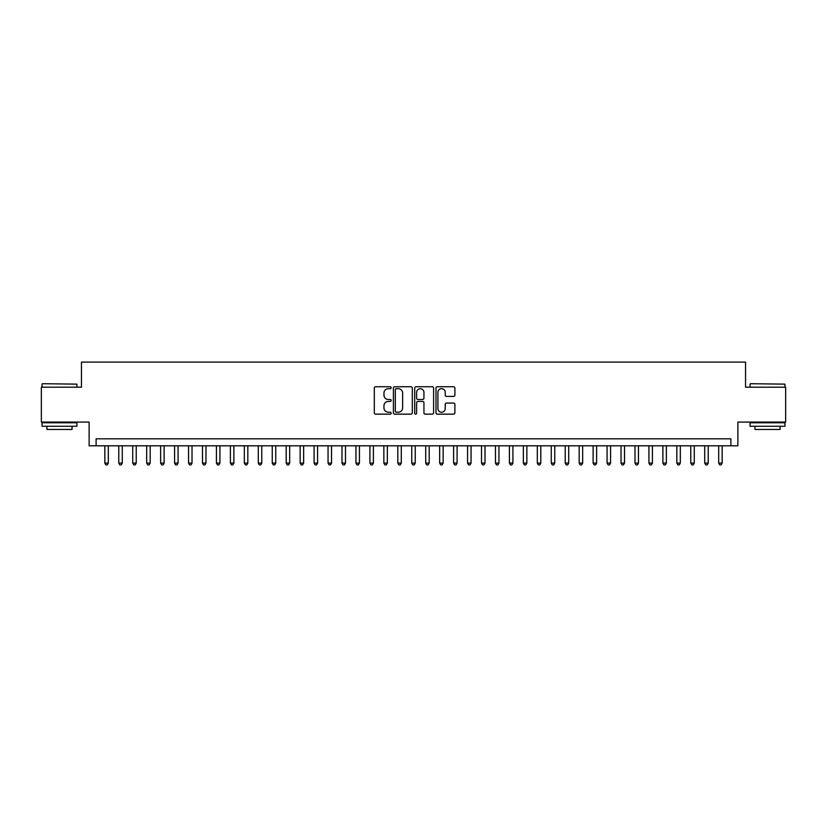 <?xml version="1.0" encoding="UTF-8"?>
<svg xmlns="http://www.w3.org/2000/svg" width="827" height="827" viewBox="0 0 827 827"><rect width="100%" height="100%" fill="white"/><g stroke="black" fill="none" stroke-linecap="round" stroke-linejoin="round"><path stroke-width="1.24" d="M391.181 387.718A0.961 0.961 0 0 0 390.22 386.757L375.675 386.757A1.365 1.365 0 0 0 374.3 388.132L374.3 412.776A1.365 1.365 0 0 0 375.675 414.151L390.22 414.151A0.961 0.961 0 0 0 391.181 413.19A0.961 0.961 0 0 0 390.22 412.228L388.339 412.228A4.383 4.383 0 0 1 383.955 407.845L383.955 405.799A4.383 4.383 0 0 1 388.339 401.415L390.22 401.415A0.961 0.961 0 0 0 391.181 400.454A0.961 0.961 0 0 0 390.22 399.493L388.339 399.493A4.383 4.383 0 0 1 383.955 395.12L383.955 393.063A4.383 4.383 0 0 1 388.339 388.68L390.22 388.68A0.961 0.961 0 0 0 391.181 387.718M453.516 396.412A1.365 1.365 0 0 0 454.891 395.048L454.891 388.132A1.365 1.365 0 0 0 453.516 386.757L437.359 386.757A1.365 1.365 0 0 0 435.994 388.132L435.994 412.776A1.365 1.365 0 0 0 437.359 414.151L453.516 414.151A1.365 1.365 0 0 0 454.891 412.776L454.891 404.424A1.365 1.365 0 0 0 453.516 403.059L446.601 403.059A1.365 1.365 0 0 0 445.236 404.424L445.236 408.569A3.659 3.659 0 0 1 441.577 412.228A3.659 3.659 0 0 1 437.907 408.569L437.907 392.339A3.659 3.659 0 0 1 441.577 388.68A3.659 3.659 0 0 1 445.236 392.339L445.236 395.048A1.365 1.365 0 0 0 446.601 396.412L453.516 396.412M730.892 445.794L737.87 445.794L737.87 422.08L785.65 422.08L785.65 387.201L745.54 387.201L745.54 362.092L81.459 362.092L81.459 387.201L41.35 387.201L41.35 422.08L89.13 422.08L89.13 445.794L730.892 445.794L730.892 438.817L96.108 438.817L96.108 445.794M412.301 388.132A1.365 1.365 0 0 0 410.936 386.757L394.768 386.757A1.365 1.365 0 0 0 393.404 388.132L393.404 412.776A1.365 1.365 0 0 0 394.768 414.151L410.936 414.151A1.365 1.365 0 0 0 412.301 412.776L412.301 388.132M416.064 386.757L432.232 386.757A1.365 1.365 0 0 1 433.596 388.132L433.596 412.776A1.365 1.365 0 0 1 432.232 414.151L425.316 414.151A1.365 1.365 0 0 1 423.941 412.776L423.941 402.78A1.365 1.365 0 0 0 422.576 401.415L417.986 401.415A1.365 1.365 0 0 0 416.612 402.78L416.612 413.19A0.961 0.961 0 0 1 415.661 414.151A0.961 0.961 0 0 1 414.699 413.19L414.699 388.132A1.365 1.365 0 0 1 416.064 386.757M396.278 388.68A0.961 0.961 0 0 0 395.316 389.641L395.316 411.277A0.961 0.961 0 0 0 396.278 412.228L398.263 412.228A4.383 4.383 0 0 0 402.646 407.845L402.646 393.063A4.383 4.383 0 0 0 398.263 388.68L396.278 388.68M423.941 392.411A3.659 3.659 0 0 0 420.281 388.752A3.659 3.659 0 0 0 416.612 392.411L416.612 398.128A1.365 1.365 0 0 0 417.986 399.493L422.576 399.493A1.365 1.365 0 0 0 423.941 398.128L423.941 392.411M104.833 445.794L104.833 463.099L108.316 463.099L108.316 445.794M108.316 463.099L107.272 464.908L105.877 464.908L104.833 463.099M42.466 383.718L76.921 384.131L42.466 383.718M59.482 426.267L42.043 426.267L42.043 422.773L76.921 422.773L76.921 426.267L59.482 426.267M72.042 426.267L72.042 429.471L46.932 429.471L46.932 426.267M750.492 383.718L784.957 384.131L750.492 383.718M767.518 426.267L750.079 426.267L750.079 422.773L784.957 422.773L784.957 426.267L767.518 426.267M780.068 426.267L780.068 429.471L754.958 429.471L754.958 426.267M118.778 445.794L118.778 463.099L122.272 463.099L122.272 445.794M122.272 463.099L121.218 464.908L119.822 464.908L118.778 463.099M132.733 445.794L132.733 463.099L136.217 463.099L136.217 445.794M136.217 463.099L135.173 464.908L133.778 464.908L132.733 463.099M146.679 445.794L146.679 463.099L150.173 463.099L150.173 445.794M150.173 463.099L149.118 464.908L147.733 464.908L146.679 463.099M160.634 445.794L160.634 463.099L164.118 463.099L164.118 445.794M164.118 463.099L163.074 464.908L161.678 464.908L160.634 463.099M174.58 445.794L174.58 463.099L178.074 463.099L178.074 445.794M178.074 463.099L177.03 464.908L175.634 464.908L174.58 463.099M188.535 445.794L188.535 463.099L192.019 463.099L192.019 445.794M192.019 463.099L190.975 464.908L189.579 464.908L188.535 463.099M202.491 445.794L202.491 463.099L205.975 463.099L205.975 445.794M205.975 463.099L204.931 464.908L203.535 464.908L202.491 463.099M216.436 445.794L216.436 463.099L219.93 463.099L219.93 445.794M219.93 463.099L218.876 464.908L217.48 464.908L216.436 463.099M230.392 445.794L230.392 463.099L233.876 463.099L233.876 445.794M233.876 463.099L232.832 464.908L231.436 464.908L230.392 463.099M244.337 445.794L244.337 463.099L247.831 463.099L247.831 445.794M247.831 463.099L246.787 464.908L245.392 464.908L244.337 463.099M258.293 445.794L258.293 463.099L261.777 463.099L261.777 445.794M261.777 463.099L260.732 464.908L259.337 464.908L258.293 463.099M272.248 445.794L272.248 463.099L275.732 463.099L275.732 445.794M275.732 463.099L274.688 464.908L273.292 464.908L272.248 463.099M286.194 445.794L286.194 463.099L289.677 463.099L289.677 445.794M289.677 463.099L288.633 464.908L287.238 464.908L286.194 463.099M300.149 445.794L300.149 463.099L303.633 463.099L303.633 445.794M303.633 463.099L302.589 464.908L301.193 464.908L300.149 463.099M314.095 445.794L314.095 463.099L317.589 463.099L317.589 445.794M317.589 463.099L316.534 464.908L315.139 464.908L314.095 463.099M328.05 445.794L328.05 463.099L331.534 463.099L331.534 445.794M331.534 463.099L330.49 464.908L329.094 464.908L328.05 463.099M341.996 445.794L341.996 463.099L345.49 463.099L345.49 445.794M345.49 463.099L344.445 464.908L343.05 464.908L341.996 463.099M355.951 445.794L355.951 463.099L359.435 463.099L359.435 445.794M359.435 463.099L358.391 464.908L356.995 464.908L355.951 463.099M369.907 445.794L369.907 463.099L373.39 463.099L373.39 445.794M373.39 463.099L372.346 464.908L370.951 464.908L369.907 463.099M383.852 445.794L383.852 463.099L387.346 463.099L387.346 445.794M387.346 463.099L386.292 464.908L384.896 464.908L383.852 463.099M397.808 445.794L397.808 463.099L401.291 463.099L401.291 445.794M401.291 463.099L400.247 464.908L398.852 464.908L397.808 463.099M411.753 445.794L411.753 463.099L415.247 463.099L415.247 445.794M415.247 463.099L414.193 464.908L412.807 464.908L411.753 463.099M425.709 445.794L425.709 463.099L429.192 463.099L429.192 445.794M429.192 463.099L428.148 464.908L426.753 464.908L425.709 463.099M439.654 445.794L439.654 463.099L443.148 463.099L443.148 445.794M443.148 463.099L442.104 464.908L440.708 464.908L439.654 463.099M453.609 445.794L453.609 463.099L457.093 463.099L457.093 445.794M457.093 463.099L456.049 464.908L454.654 464.908L453.609 463.099M467.565 445.794L467.565 463.099L471.049 463.099L471.049 445.794M471.049 463.099L470.005 464.908L468.609 464.908L467.565 463.099M481.51 445.794L481.51 463.099L485.004 463.099L485.004 445.794M485.004 463.099L483.95 464.908L482.554 464.908L481.51 463.099M495.466 445.794L495.466 463.099L498.95 463.099L498.95 445.794M498.95 463.099L497.906 464.908L496.51 464.908L495.466 463.099M509.411 445.794L509.411 463.099L512.905 463.099L512.905 445.794M512.905 463.099L511.861 464.908L510.466 464.908L509.411 463.099M523.367 445.794L523.367 463.099L526.851 463.099L526.851 445.794M526.851 463.099L525.807 464.908L524.411 464.908L523.367 463.099M537.323 445.794L537.323 463.099L540.806 463.099L540.806 445.794M540.806 463.099L539.762 464.908L538.367 464.908L537.323 463.099M551.268 445.794L551.268 463.099L554.752 463.099L554.752 445.794M554.752 463.099L553.708 464.908L552.312 464.908L551.268 463.099M565.223 445.794L565.223 463.099L568.707 463.099L568.707 445.794M568.707 463.099L567.663 464.908L566.268 464.908L565.223 463.099M579.169 445.794L579.169 463.099L582.663 463.099L582.663 445.794M582.663 463.099L581.608 464.908L580.213 464.908L579.169 463.099M593.124 445.794L593.124 463.099L596.608 463.099L596.608 445.794M596.608 463.099L595.564 464.908L594.168 464.908L593.124 463.099M607.07 445.794L607.07 463.099L610.564 463.099L610.564 445.794M610.564 463.099L609.52 464.908L608.124 464.908L607.07 463.099M621.025 445.794L621.025 463.099L624.509 463.099L624.509 445.794M624.509 463.099L623.465 464.908L622.069 464.908L621.025 463.099M634.981 445.794L634.981 463.099L638.465 463.099L638.465 445.794M638.465 463.099L637.421 464.908L636.025 464.908L634.981 463.099M648.926 445.794L648.926 463.099L652.42 463.099L652.42 445.794M652.42 463.099L651.366 464.908L649.97 464.908L648.926 463.099M662.882 445.794L662.882 463.099L666.366 463.099L666.366 445.794M666.366 463.099L665.322 464.908L663.926 464.908L662.882 463.099M676.827 445.794L676.827 463.099L680.321 463.099L680.321 445.794M680.321 463.099L679.267 464.908L677.882 464.908L676.827 463.099M690.783 445.794L690.783 463.099L694.266 463.099L694.266 445.794M694.266 463.099L693.222 464.908L691.827 464.908L690.783 463.099M704.728 445.794L704.728 463.099L708.222 463.099L708.222 445.794M708.222 463.099L707.178 464.908L705.782 464.908L704.728 463.099M718.684 445.794L718.684 463.099L722.167 463.099L722.167 445.794M722.167 463.099L721.123 464.908L719.728 464.908L718.684 463.099M42.043 387.201L42.043 384.131M50.002 422.773L50.002 422.08M68.972 422.773L68.972 422.08M76.921 387.201L76.921 384.131M750.079 387.201L750.079 384.131M758.028 422.773L758.028 422.08M776.998 422.773L776.998 422.08M784.957 387.201L784.957 384.131"/></g></svg>
